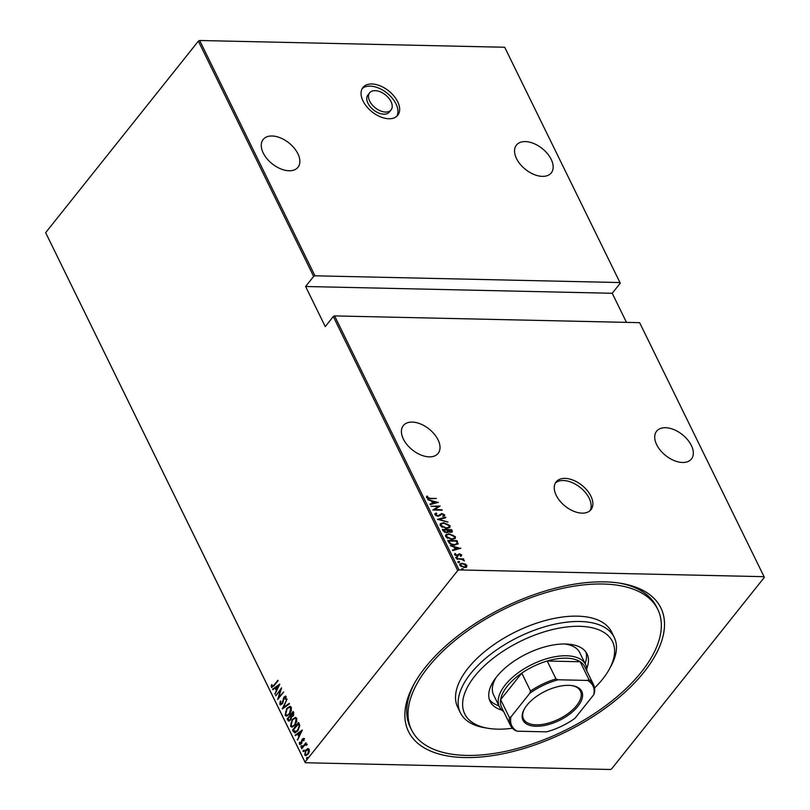 <?xml version="1.0" encoding="UTF-8"?>
<svg xmlns="http://www.w3.org/2000/svg" width="810" height="810" viewBox="0 0 810 810"><rect width="100%" height="100%" fill="white"/><g stroke="black" fill="none" stroke-linecap="round" stroke-linejoin="round"><path stroke-width="1.21" d="M556.237 495.376A22.275 13.375 38.6 0 0 573.662 511.231A22.275 13.375 38.6 0 0 590.986 509.652A22.275 13.375 38.6 0 0 590.895 496.145A22.275 13.375 38.6 0 0 573.47 480.289A22.275 13.375 38.6 0 0 556.156 481.879A22.275 13.375 38.6 0 0 556.237 495.376M590.034 510.644A22.275 13.375 38.6 0 0 589.194 498.292A22.275 13.375 38.6 0 0 572.751 482.861A22.275 13.375 38.6 0 0 555.387 483.023M363.022 100.977A22.275 13.375 38.6 0 0 380.457 116.832A22.275 13.375 38.6 0 0 397.771 115.253A22.275 13.375 38.6 0 0 397.69 101.746A22.275 13.375 38.6 0 0 380.255 85.89A22.275 13.375 38.6 0 0 362.941 87.48A22.275 13.375 38.6 0 0 363.022 100.977M396.829 116.245A22.275 13.375 38.6 0 0 395.979 103.893A22.275 13.375 38.6 0 0 379.536 88.462A22.275 13.375 38.6 0 0 362.181 88.624M369.643 92.816L367.932 94.962A13.709 8.232 38.6 0 0 367.983 103.275A13.709 8.232 38.6 0 0 378.705 113.025A13.709 8.232 38.6 0 0 389.367 112.053L391.078 109.907A13.709 8.232 38.6 0 0 391.017 101.604A13.709 8.232 38.6 0 0 380.295 91.844A13.709 8.232 38.6 0 0 369.643 92.816A13.709 8.232 38.6 0 0 369.694 101.128A13.709 8.232 38.6 0 0 380.416 110.889A13.709 8.232 38.6 0 0 391.078 109.907M644.001 672.138A140.505 69.549 -26.1 0 1 475.996 757.35A140.505 69.549 -26.1 0 1 413.556 684.926A140.505 69.549 -26.1 0 1 425.361 667.288A140.505 69.549 -26.1 0 1 620.946 583.332A140.505 69.549 -26.1 0 1 644.001 672.138M414.406 683.397A137.072 67.858 153.9 0 0 410.275 727.339L411.591 730.012A137.072 67.858 153.9 0 0 513.763 749.442A137.072 67.858 153.9 0 0 641.328 672.077A137.072 67.858 153.9 0 0 657.781 609.414A137.072 67.858 153.9 0 0 555.609 589.984A137.072 67.858 153.9 0 0 428.034 667.349A137.072 67.858 153.9 0 0 411.591 730.012M438.058 439.86A22.275 13.375 -141.4 0 1 438.139 453.367A22.275 13.375 -141.4 0 1 420.825 454.947A22.275 13.375 -141.4 0 1 403.39 439.101A22.275 13.375 -141.4 0 1 403.309 425.594A22.275 13.375 -141.4 0 1 420.623 424.005A22.275 13.375 -141.4 0 1 438.058 439.86M297.898 153.758A22.275 13.375 -141.4 0 1 297.979 167.265A22.275 13.375 -141.4 0 1 280.655 168.844A22.275 13.375 -141.4 0 1 263.23 152.989A22.275 13.375 -141.4 0 1 263.149 139.492A22.275 13.375 -141.4 0 1 280.462 137.902A22.275 13.375 -141.4 0 1 297.898 153.758M551.185 159.368A22.275 13.375 -141.4 0 1 551.276 172.874A22.275 13.375 -141.4 0 1 533.952 174.454A22.275 13.375 -141.4 0 1 516.527 158.598A22.275 13.375 -141.4 0 1 516.436 145.101A22.275 13.375 -141.4 0 1 533.76 143.512A22.275 13.375 -141.4 0 1 551.185 159.368M691.345 445.47A22.275 13.375 -141.4 0 1 691.436 458.976A22.275 13.375 -141.4 0 1 674.112 460.556A22.275 13.375 -141.4 0 1 656.687 444.7A22.275 13.375 -141.4 0 1 656.606 431.203A22.275 13.375 -141.4 0 1 673.92 429.614A22.275 13.375 -141.4 0 1 691.345 445.47M461.315 569.46L462.196 568.569L463.209 569.065L461.659 569.035M461.862 569.005L463.209 569.065L462.672 569.531M457.792 562.262L458.673 561.37L459.685 561.867L458.126 561.836M458.328 561.806L459.685 561.867L459.138 562.332M455.615 557.827L456.496 556.936L457.508 557.432L455.959 557.401M456.151 557.361L457.508 557.432L456.972 557.898M460.819 548.249L452.729 550.557L452.466 550.041L455.078 549.332L453.934 547.003L450.309 545.646L460.688 548.421M449.064 533.749L455.402 536.696L455.321 538.437L451.929 539.511L445.611 536.524L445.702 534.833L449.064 533.749L448.72 534.175L449.712 534.246M443.657 522.703L449.995 525.66L449.914 527.401L446.523 528.464L440.205 525.487L440.286 523.797L443.657 522.703L443.313 523.138L444.305 523.209M434.909 514.674L436.124 513.044L436.833 513.53L435.871 514.704L437.977 515.818L441.895 513.53L444.72 514.907L443.85 516.304L443.05 515.838L443.738 514.826L442.169 514.016L438.2 516.294L434.909 514.674L434.97 513.712M436.489 513.955L435.598 514.502L436.084 515.737M437.592 516.243L441.895 513.53M443.404 514.431L444.386 515.332L444.72 514.907L443.85 516.304M443.05 515.838L443.738 514.826M441.146 514.35L440.448 515.231M438.311 502.291L430.211 504.61L429.958 504.083L432.57 503.385L431.426 501.046L427.801 499.689L438.169 502.463M430.221 498.322L436.428 498.454L430.363 498.798L426.455 497.431L426.88 496.105L427.741 496.419L427.437 497.482L430.221 498.322L429.877 498.747L436.428 498.454M426.587 496.408L427.741 496.419M431.031 506.291L440.134 506.017L434.595 509.571L442.189 510.209L432.854 510.006L438.372 506.452L431.031 506.291M437.44 519.362L445.601 517.175L445.854 517.691L439.273 519.463L448.011 522.096L437.44 519.362M448.051 532.433L448.467 531.694L446.614 532.747L443.11 530.925L442.382 529.446L451.707 529.649L452.324 531.887L450.755 532.362L448.467 531.694L448.264 532.241M448.001 540.928L456.779 541.12L457.852 543.996L458.197 543.571L454.572 545.14C452.223 545.312 450.249 544.34 448.629 542.204L447.788 540.483L457.123 540.685L457.933 544.198M460.728 554.688L461.72 554.911L461.275 555.974L459.675 554.273L457.164 555.883L454.592 554.627L454.936 553.463L456.891 555.397L459.402 553.797L461.72 554.911L461.275 555.974M460.525 555.62L460.87 554.87M459.118 554.404L458.116 555.711M454.592 554.627L454.936 553.463L455.341 554.212M455.736 553.807L455.311 555.346M456.891 555.397L459.402 553.797M456.718 558.718L463.543 558.87L463.776 559.346L462.773 559.325L464.424 560.905L461.639 559.406L456.718 558.718M464.991 563.861L466.894 565.471L466.55 567.03L464.403 567.557L459.837 565.319L459.888 564.013L462.287 563.233L464.677 564.246M459.047 569.926L764.063 576.679L639.627 322.663L334.601 315.91L459.047 569.926L457.731 570.554L333.295 316.538L334.601 315.91M764.063 576.679L764.356 577.338L611.631 768.872L610.315 769.5L305.299 762.747L45.643 232.662L198.369 41.128L199.685 40.5L504.701 47.253L619.974 282.558L314.958 275.805L313.642 276.423L198.369 41.128M199.685 40.5L314.958 275.805M626.484 322.37L612.228 293.281L620.258 283.216L619.974 282.558M612.228 293.281L305.613 286.497L313.642 276.423M45.643 232.662L305.016 762.088L457.731 570.554M305.613 286.497L325.266 326.602L333.295 316.538M305.805 750.86L307.709 748.582L309.217 749.26L309.268 751.751L308.002 754.272L305.734 755.689L304.692 754.93L305.886 749.949L308.164 748.521M301.533 748.237L305.907 742.76L305.502 744.046L306.747 744.228L306.828 744.886L304.783 745.089L301.776 748.713L301.533 748.237L306.109 743.175M307.284 744.238L306.747 744.228M304.033 738.69L303.952 740.563L303.406 740.694L303.497 739.348L302.626 739.51L301.31 743.874L299.457 744.238L299.467 742.314L300.034 742.132L299.983 743.55L301.057 743.418L301.786 740.097L302.363 739.054L304.033 738.69L303.517 738.315M303.942 740.704L304.023 739.368L302.626 739.51M300.044 744.663L299.457 744.238L299.983 744.248L299.994 742.324L299.467 742.314M299.983 743.55L301.583 743.428L301.938 742.77L301.401 742.76M293.443 731.724L292.602 730.002L298.576 722.5L299.133 723.624L299.781 725.659L297.746 730.904L294.81 732.918L292.602 730.002M287.196 718.956L293.169 711.463L293.686 712.516L293.048 716.081L291.468 717.053L290.476 720.07L288.805 721.133L287.196 718.956L293.382 711.889M282.255 708.882L287.064 698.979L283.439 707.495L289.21 703.384L289.474 703.9L282.477 708.892M275.845 695.8L281.596 687.822L278.701 697.461L283.652 692.024L277.668 699.526L280.554 689.907L275.845 695.8M271.988 686.404L273.912 685.26L277.891 680.268L274.084 685.807L271.36 687.143L271.391 684.936L271.998 684.653L271.988 686.404L272.646 686.576M271.978 687.609L271.36 687.143L271.887 687.153L271.927 684.946L271.391 684.936M279.774 684.106L275.025 694.129L276.311 690.434L275.167 688.095L272.869 689.725L272.616 689.209L279.774 684.106M280.422 703.627L281.971 703.434L284.057 696.944L286.102 696.519L285.788 699.222L285.201 699.232L285.454 697.228L284.31 697.39L282.194 703.93L279.804 704.386L280.29 701.075L280.827 701.166L280.422 703.627L281.283 703.981M285.424 696.053L286.102 696.519M285.738 699.243L285.991 697.238L284.31 697.39M280.564 704.923L279.804 704.386L280.341 704.396L280.827 701.085M286.811 708.406L290 706.35L291.367 707.272L289.656 714.126L286.467 716.151L285.11 715.2L286.811 708.406L290.253 706.371M292.218 719.442L295.407 717.387L296.774 718.318L295.063 725.163L291.873 727.198L290.517 726.246L292.218 719.442L295.66 717.417M302.282 730.063L297.543 740.077L298.819 736.381L297.675 734.042L295.387 735.683L295.134 735.156L302.282 730.063M302.079 746.881L301.35 747.022L301.614 745.919L301.077 745.909L301.806 745.767L300.814 747.012L301.806 745.767M304.256 751.315L303.517 751.467L303.78 750.364L303.254 750.344L303.983 750.202L302.991 751.447L303.983 750.202M307.78 758.514L307.051 758.666L307.314 757.563L306.777 757.542L307.506 757.401L306.514 758.646L307.506 757.401M305.016 762.088L305.299 762.747M657.781 609.414L656.464 606.741A137.072 67.858 153.9 0 0 619.215 583.058M272.524 686.424L274.448 685.27L278.093 680.694M275.279 693.613L274.772 693.603M275.167 688.095L276.311 690.434M273.264 689.452L272.616 689.209M273.152 689.219L279.663 684.582M276.807 689.411L278.65 685.614L275.896 687.568L277.303 689.421M279.156 685.624L278.65 685.614M276.18 695.395L275.613 695.324M276.149 695.334L281.384 688.773M283.621 691.963L278.701 697.461M278.407 698.605L278.761 697.461M280.959 703.637L281.971 703.434M282.498 703.444L282.994 702.513M282.963 702.513L282.457 702.503M283.267 701.43L283.824 698.402L283.298 698.392M283.824 698.402L284.583 696.954L284.057 696.944M284.583 696.954L285.677 696.104M285.991 697.238L284.847 697.4L285.991 697.238M280.847 704.892L280.341 704.396M282.963 708.547L283.47 707.495L289.352 703.667M286.74 716.141L285.11 715.2M285.636 715.22L285.677 711.544M286.477 709.692L287.337 708.416M287.196 715.23L290.628 712.668M291.276 711.18L291.296 708.082L289.828 707.302M289.423 713.65L290.77 708.072L289.565 707.272L287.044 708.882L285.707 714.41L286.932 715.25L289.96 713.661M291.296 708.082L290.77 708.072M289.089 721.092L287.925 720.444M288.451 720.454L287.722 718.976M291.367 718.328L290.264 715.888L288.046 718.672L289.21 720.212L290.243 719.594L290.851 717.306L290.264 715.888M289.504 720.161L290.942 719.371M292.106 716.172L293.503 715.382M293.817 714.683L292.795 712.709L291.033 715.443L291.813 716.222L292.795 715.615L292.795 712.709M293.645 713.377L293.119 713.367M293.331 715.625L292.795 715.615M291.377 717.316L290.851 717.306M290.78 719.604L290.243 719.594M292.147 727.178L290.517 726.246M291.043 726.256L291.084 722.581M291.883 720.728L292.744 719.452M292.613 726.276L296.035 723.705M296.683 722.226L296.713 719.118L295.235 718.338M294.83 724.687L296.176 719.108L294.972 718.308L292.45 719.918L291.114 725.456L292.339 726.297L295.367 724.697M296.713 719.118L296.176 719.108M293.139 730.012L298.789 722.925M295.083 732.898L293.979 731.734M295.235 731.784L298.05 730.438L299.609 726.094L298.738 723.765L293.453 729.709L295.549 731.926M299.609 726.094L298.201 723.745M298.05 730.438L297.513 730.417L299.072 726.084M294.708 731.764L297.513 730.417M297.786 739.571L297.28 739.55M299.325 736.391L298.819 736.381M299.346 736.361L297.675 734.042M295.772 735.399L295.134 735.156M295.66 735.166L302.171 730.529M299.315 735.369L301.158 731.562L298.414 733.526L299.822 735.379M301.664 731.572L301.158 731.562M304.023 739.368L303.153 739.52L304.023 739.368M300.52 743.56L301.583 743.428L300.52 743.56M301.938 742.77L301.543 741.555M302.079 741.575L302.322 740.107L301.786 740.097M302.322 740.107L302.899 739.074L302.363 739.054M302.899 739.074L304.57 738.71M301.614 745.919L302.343 745.777M306.767 745.21L305.319 745.109M303.78 750.364L304.519 750.212M306.008 755.669L304.692 754.93M305.228 754.94L305.056 752.915M306.413 749.959L305.886 749.949M306.352 754.829L308.63 753.32M309.349 751.447L309.207 749.949L308.104 749.402M308.296 753.806L307.759 753.796L308.681 749.928L307.851 749.361L308.387 749.371M309.207 749.949L306.119 750.435L305.228 754.262L306.079 754.859L307.759 753.796M307.314 757.563L308.043 757.411M427.093 497.917L427.832 498.494M428.571 498.676L429.877 498.747M430.1 504.387L432.57 503.385M431.457 501.106L432.469 501.36M436.509 502.362L437.582 502.625M432.5 501.309L433.067 503.587L436.539 502.311L432.5 501.309L433.411 503.162L436.539 502.311M431.011 506.25L439.658 506.442M441.956 509.733L434.595 509.571M432.975 510.006L438.372 506.452M434.838 513.945L436.124 513.044M439.455 515.109L440.286 514.239M441.551 513.955L442.138 514.016M444.386 515.332L444.447 515.94M442.705 516.274L443.394 515.251L442.705 516.274M440.802 514.775L440.235 515.494L440.802 514.775M437.886 519.585L445.601 517.175M447.414 524.131L449.651 526.085L449.995 525.66M449.651 526.085L449.722 527.604M440.144 524.009L443.313 523.138M441.085 524.283L440.812 525.913L442.26 527.371M445.53 528.393L448.73 527.361M446.29 527.988L448.922 527.158L449.044 525.66L443.89 523.189L441.227 524.06L441.156 525.487L446.29 527.988L445.945 528.414M442.594 529.882L451.707 529.649M451.373 530.074L451.879 531.127L452.223 530.702M451.879 531.127L452.101 532.079M445.976 532.686L447.242 531.775M446.037 532.686L447.221 532.089M447.586 531.35L447.039 530.024L443.576 529.942L444.528 532.241M450.127 532.302L451.312 530.763L450.988 530.104L448.001 530.044L450.502 531.876L451.312 530.763M448.001 530.044L448.457 531.704M443.576 531.087L443.921 530.651L446.381 532.261M443.576 529.942L443.921 530.651M452.82 535.167L455.058 537.131L455.402 536.696M455.058 537.131L455.129 538.64M445.551 535.056L448.72 534.175M446.492 535.319L446.219 536.959L447.667 538.407M450.937 539.43L454.147 538.397M451.696 539.025L454.339 538.194L454.461 536.706L449.297 534.225L446.634 535.106L446.563 536.524L451.696 539.025L451.352 539.45M453.499 545.069L456.83 543.692M453.995 545.09L457.174 543.267L456.739 544.117M457.174 543.267L456.394 541.151L448.983 540.979L448.953 542.052L451.089 544.431M449.975 543.662L454.339 544.664M448.983 540.979L450.319 543.237M452.618 550.334L455.078 549.332M453.964 547.064L454.977 547.307M459.017 548.309L460.09 548.583M455.017 547.266L455.574 549.544L459.057 548.269L455.017 547.266L455.919 549.109L459.057 548.269M461.376 555.336L460.941 556.399M460.191 556.055L460.525 555.306M458.713 554.982L457.782 556.136M455.392 554.232L455.088 555.053L455.392 554.232M457.528 555.083L458.106 554.384M459.057 554.222L459.614 554.273M457.164 557.857L456.627 558.323M456.941 559.163L463.543 558.87M463.512 560.267L464.029 560.773M459.341 562.302L458.804 562.758M464.646 564.287L466.55 565.906L466.894 565.471M466.55 565.906L466.206 567.466M459.746 564.246L462.287 563.233M461.943 563.659L462.702 563.719M460.596 564.519L460.951 566.514M463.644 567.496L465.709 565.886M463.816 567.506L465.78 566.666M465.993 566.463L466.054 565.451L462.52 563.709L460.728 564.287L460.667 565.329L464.16 567.071M462.875 569.501L462.328 569.956M594.56 688.004A82.245 40.713 153.9 0 0 602.599 679.155A82.245 40.713 153.9 0 0 609.515 668.827A82.245 40.713 153.9 0 0 572.964 626.434A82.245 40.713 153.9 0 0 474.619 676.32A82.245 40.713 153.9 0 0 488.116 728.301A82.245 40.713 153.9 0 0 512.436 728.241M488.116 728.301L484.704 727.734A85.668 42.414 -26.1 0 1 460.363 712.749A85.668 42.414 -26.1 0 1 470.65 673.586A85.668 42.414 -26.1 0 1 550.375 625.229A85.668 42.414 -26.1 0 1 614.233 637.369A85.668 42.414 -26.1 0 1 611.155 665.779L609.515 668.827M503.759 711.757A47.972 23.753 -26.1 0 1 499.456 706.867A47.972 23.753 -26.1 0 1 505.217 684.926A47.972 23.753 -26.1 0 1 549.869 657.852A47.972 23.753 -26.1 0 1 585.62 664.645L579.727 652.617A47.972 23.753 153.9 0 0 564.317 643.98M585.114 663.613A53.976 26.72 153.9 0 0 585.924 652.07M501.775 710.097A53.976 26.72 -26.1 0 1 490.141 701.48A53.976 26.72 -26.1 0 1 496.621 676.806A53.976 26.72 -26.1 0 1 546.851 646.339A53.976 26.72 -26.1 0 1 587.078 653.994A53.976 26.72 -26.1 0 1 586.754 668.463M614.233 637.369L611.621 632.023A85.668 42.414 153.9 0 0 547.762 619.883A85.668 42.414 153.9 0 0 468.028 668.24A85.668 42.414 153.9 0 0 457.751 707.403L460.363 712.749M489.331 699.394A53.976 26.72 153.9 0 0 498.95 705.824M496.186 677.352A47.972 23.753 153.9 0 0 493.563 694.828L499.456 706.867M526.905 705.247A32.724 16.2 -26.1 0 1 572.457 685.685A32.724 16.2 -26.1 0 1 577.824 706.371A32.724 16.2 -26.1 0 1 538.701 726.226A32.724 16.2 -26.1 0 1 524.151 709.357A32.724 16.2 -26.1 0 1 526.905 705.247M524.404 708.892A31.701 15.694 153.9 0 0 523.503 718.956A31.701 15.694 153.9 0 0 547.135 723.441A31.701 15.694 153.9 0 0 576.639 705.551A31.701 15.694 153.9 0 0 580.436 691.062A31.701 15.694 153.9 0 0 571.941 685.614M587.523 680.43L588.961 679.661A46.261 22.903 -26.1 0 1 593.517 684.653L584.739 666.741A46.261 22.903 153.9 0 0 580.183 661.75L547.206 661.021A46.261 22.903 153.9 0 0 521.772 673.13A46.261 22.903 153.9 0 0 507.202 686.293A46.261 22.903 153.9 0 0 500.641 699.637A46.261 22.903 153.9 0 0 501.653 707.444L510.432 725.365A46.261 22.903 -26.1 0 1 509.409 717.549L510.978 716.88A45.238 22.396 153.9 0 0 517.205 731.197L546.527 731.845A45.238 22.396 153.9 0 0 574.968 718.298L593.75 694.737A45.238 22.396 153.9 0 0 587.523 680.43L558.201 679.772A45.238 22.396 153.9 0 0 529.76 693.319L510.978 716.88M529.76 693.319L530.54 691.051L521.772 673.13L500.641 699.637L509.409 717.549M588.961 679.661L580.183 661.75A46.261 22.903 153.9 0 0 547.206 661.021L555.984 678.932L558.201 679.772M585.62 664.645A47.972 23.753 -26.1 0 1 586.855 671.055M517.205 731.197L514.988 730.357A46.261 22.903 -26.1 0 1 510.432 725.365M593.517 684.653A46.261 22.903 -26.1 0 1 594.53 692.469L593.75 694.737M530.54 691.051A46.261 22.903 -26.1 0 1 555.984 678.932M274.448 685.27L273.912 685.26M283.459 700.326L282.923 700.316M290.952 716.212L290.425 716.202M298.93 724.16L298.394 724.14M285.059 696.924L285.586 696.944M286.932 715.25L287.469 715.27M289.565 707.272L290.101 707.282M291.813 716.222L292.349 716.242M289.21 720.212L289.747 720.222M292.339 726.297L292.876 726.307M294.972 718.308L295.508 718.318M303.213 739.155L303.75 739.165M300.358 743.823L300.895 743.833M306.079 754.859L306.615 754.869"/></g></svg>

